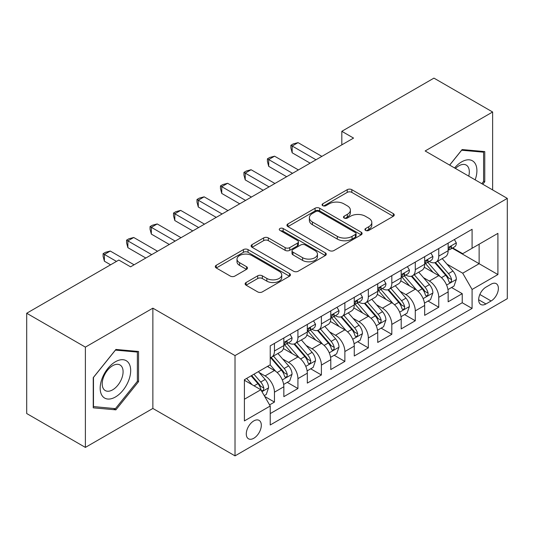 <?xml version="1.0" encoding="UTF-8"?>
<svg xmlns="http://www.w3.org/2000/svg" width="534" height="534" viewBox="0 0 534 534"><rect width="100%" height="100%" fill="white"/><g stroke="black" fill="none" stroke-linecap="round" stroke-linejoin="round"><path stroke-width="0.8" d="M365.59 230.414A2.283 1.315 0 0 0 368.82 230.414L393.298 216.283A3.257 1.882 0 0 0 394.252 214.948A3.257 1.882 0 0 0 393.298 213.62L351.826 189.677A3.257 1.882 0 0 0 347.22 189.677L322.736 203.814A2.283 1.315 0 0 0 322.069 204.742A2.283 1.315 0 0 0 322.736 205.67A2.283 1.315 0 0 0 325.96 205.67L329.131 203.841A10.426 6.021 0 0 1 343.876 203.841L347.334 205.837A10.426 6.021 0 0 1 350.384 210.096A10.426 6.021 0 0 1 347.334 214.354L344.163 216.183A2.283 1.315 0 0 0 343.495 217.111A2.283 1.315 0 0 0 344.163 218.046A2.283 1.315 0 0 0 347.394 218.046L350.558 216.217A10.426 6.021 0 0 1 365.303 216.217L368.76 218.212A10.426 6.021 0 0 1 371.811 222.464A10.426 6.021 0 0 1 368.76 226.723L365.59 228.552A2.283 1.315 0 0 0 364.922 229.487A2.283 1.315 0 0 0 365.59 230.414L365.59 228.552M253.797 438.26A10.62 6.134 120 0 0 260.739 428.902A10.62 6.134 120 0 0 259.11 420.385A10.62 6.134 120 0 0 253.797 420.912A10.62 6.134 120 0 0 246.855 430.277A10.62 6.134 120 0 0 248.484 438.788A10.62 6.134 120 0 0 253.797 438.26M246.074 282.526A3.257 1.882 0 0 0 245.119 283.854A3.257 1.882 0 0 0 246.074 285.183L257.708 291.904A3.257 1.882 0 0 0 262.314 291.904L289.501 276.205A3.257 1.882 0 0 0 290.456 274.877A3.257 1.882 0 0 0 289.501 273.548L248.03 249.605A3.257 1.882 0 0 0 243.424 249.605L216.237 265.298A3.257 1.882 0 0 0 215.282 266.633A3.257 1.882 0 0 0 216.237 267.961L230.287 276.071A3.257 1.882 0 0 0 234.9 276.071L246.534 269.356A3.257 1.882 0 0 0 247.489 268.028A3.257 1.882 0 0 0 246.534 266.693L239.566 262.675A8.718 5.033 0 0 1 237.009 259.117A8.718 5.033 0 0 1 242.389 254.464A8.718 5.033 0 0 1 251.888 255.552L279.195 271.319A8.718 5.033 0 0 1 281.745 274.877A8.718 5.033 0 0 1 276.365 279.529A8.718 5.033 0 0 1 266.866 278.434L262.314 275.811A3.257 1.882 0 0 0 257.708 275.811L246.074 282.526L246.074 285.183M152.864 308.165L85.38 347.127L26.7 313.244L26.7 413.53L85.38 447.405L152.864 408.45L235.02 455.876L235.02 355.591L152.864 308.165L152.864 408.45M492.628 189.924L492.628 112L425.144 150.962L507.3 198.394L235.02 355.591M492.628 112L433.948 78.124L341.82 131.311L341.82 144.868M26.7 313.244L118.828 260.051L130.563 266.833L353.555 138.086L341.82 131.311M329.365 250.533A3.257 1.882 0 0 0 333.97 250.533L361.158 234.84A3.257 1.882 0 0 0 362.112 233.505A3.257 1.882 0 0 0 361.158 232.177L319.686 208.233A3.257 1.882 0 0 0 315.08 208.233L287.893 223.933A3.257 1.882 0 0 0 286.938 225.261A3.257 1.882 0 0 0 287.893 226.59L329.365 250.533M280.851 230.908A2.283 1.315 0 0 1 283.167 231.229L283.167 228.519L325.333 252.862A3.257 1.882 0 0 1 326.287 254.191A3.257 1.882 0 0 1 325.333 255.526L298.146 271.219A3.257 1.882 0 0 1 293.533 271.219L252.061 247.275L252.061 244.612A3.257 1.882 0 0 0 251.107 245.947A3.257 1.882 0 0 0 252.061 247.275M252.061 244.612L263.696 237.897A3.257 1.882 0 0 1 268.308 237.897L285.123 247.609A3.257 1.882 0 0 0 289.735 247.609L297.451 243.15A3.257 1.882 0 0 0 298.406 241.822A3.257 1.882 0 0 0 297.451 240.494L279.943 230.381A2.283 1.315 0 0 1 279.275 229.453A2.283 1.315 0 0 1 280.684 228.232A2.283 1.315 0 0 1 283.167 228.519M269.583 404.892L274.449 402.075L264.71 396.455M259.17 372.518L265.064 375.923A13.277 7.663 60 0 1 274.449 392.183L283.841 386.763L283.841 396.655L297.925 388.525L287.245 382.357M282.64 358.968L288.534 362.372A13.277 7.663 60 0 1 297.925 378.633L307.317 373.213L307.317 383.105L321.395 374.975L310.715 368.807M306.115 345.418L312.01 348.815A13.277 7.663 60 0 1 321.395 365.082L330.786 359.662L330.786 369.555L344.871 361.425L334.191 355.257M329.585 331.868L335.479 335.265A13.277 7.663 60 0 1 344.871 351.532L354.262 346.105L354.262 356.004L368.34 347.868L357.66 341.707M353.061 318.311L358.955 321.715A13.277 7.663 60 0 1 368.34 337.975L377.732 332.555L377.732 342.448L391.816 334.317L381.136 328.15M376.53 304.76L382.424 308.165A13.277 7.663 60 0 1 391.816 324.425L401.201 319.005L401.201 328.897L415.285 320.767L404.605 314.599M400.006 291.21L405.9 294.614A13.277 7.663 60 0 1 415.285 310.875L424.677 305.455L424.677 315.347L438.761 307.217L438.761 297.325A13.277 7.663 -120 0 0 429.369 281.058L423.475 277.66M428.081 301.049L438.761 307.217M283.841 386.763A13.277 7.663 -120 0 0 274.449 370.503L267.407 366.437M307.317 373.213A13.277 7.663 -120 0 0 297.925 356.952L283.407 348.569M330.786 359.662A13.277 7.663 -120 0 0 321.395 343.395L306.883 335.018M354.262 346.105A13.277 7.663 -120 0 0 344.871 329.845L330.352 321.468M377.732 332.555A13.277 7.663 -120 0 0 368.34 316.295L353.828 307.911M401.201 319.005A13.277 7.663 -120 0 0 391.816 302.745L377.298 294.361M424.677 305.455A13.277 7.663 -120 0 0 415.285 289.194L400.774 280.811M491.106 284.175L485.94 287.159A10.293 5.941 120 0 0 479.218 296.23A10.293 5.941 120 0 0 480.794 304.473A10.293 5.941 120 0 0 485.94 303.966L491.106 300.982A10.293 5.941 120 0 0 497.828 291.911A10.293 5.941 120 0 0 496.246 283.667A10.293 5.941 120 0 0 491.106 284.175M235.02 455.876L507.3 298.68L507.3 198.394M244.405 399.232L260.839 389.747L270.231 406.007L270.231 424.977L472.089 308.432L472.089 289.461L462.704 273.201L446.951 264.103M270.231 406.007L244.405 420.912L244.405 379.714L270.231 364.809L270.231 345.838L472.089 229.293L472.089 248.263L497.908 233.358L497.908 274.556L472.089 289.461M288.413 342.788L288.534 342.855A13.277 7.663 60 0 0 295.175 343.516L304.567 338.095A13.277 7.663 -120 0 0 307.317 332.014L307.317 324.425M311.883 329.231L312.01 329.304A13.277 7.663 60 0 0 318.644 329.959L328.036 324.538A13.277 7.663 -120 0 0 330.786 318.464L330.786 310.875M335.359 315.681L335.479 315.754A13.277 7.663 60 0 0 342.12 316.408L351.512 310.988A13.277 7.663 -120 0 0 354.262 304.914L354.262 297.325M358.828 302.131L358.955 302.197A13.277 7.663 60 0 0 365.59 302.858L374.981 297.438A13.277 7.663 -120 0 0 377.732 291.357L377.732 283.768M382.304 288.58L382.424 288.647A13.277 7.663 60 0 0 389.066 289.308L398.457 283.888A13.277 7.663 -120 0 0 401.201 277.807L401.201 270.217M405.773 275.023L405.9 275.097A13.277 7.663 60 0 0 412.535 275.758L421.927 270.331A13.277 7.663 -120 0 0 424.677 264.257L424.677 256.667M270.231 413.596L462.23 302.745L462.23 293.667L448.146 301.797L448.146 291.904A13.277 7.663 -120 0 0 438.761 275.637L424.243 267.26M429.249 261.473L429.369 261.547A13.277 7.663 -120 0 0 436.011 262.201A13.277 7.663 -120 0 0 438.761 256.126L438.761 248.537M436.011 262.201L445.396 256.781A13.277 7.663 -120 0 0 448.146 250.706L448.146 243.117M274.449 343.395L274.449 350.985A13.277 7.663 60 0 1 271.699 357.066A13.277 7.663 60 0 1 270.231 357.6M271.699 357.066L281.091 351.646A13.277 7.663 -120 0 0 283.841 345.565L283.841 337.975M297.925 329.845L297.925 337.435A13.277 7.663 60 0 1 295.175 343.516M321.395 316.295L321.395 323.884A13.277 7.663 60 0 1 318.644 329.959M344.871 302.745L344.871 310.334A13.277 7.663 60 0 1 342.12 316.408M368.34 289.188L368.34 296.777A13.277 7.663 60 0 1 365.59 302.858M391.816 275.637L391.816 283.227A13.277 7.663 60 0 1 389.066 289.308M415.285 262.087L415.285 269.677A13.277 7.663 60 0 1 412.535 275.758M415.285 310.875L415.285 320.767M391.816 324.425L391.816 334.317M368.34 337.975L368.34 347.868M344.871 351.532L344.871 361.425M321.395 365.082L321.395 374.975M297.925 378.633L297.925 388.525M274.449 392.183L274.449 402.075M260.839 389.747L244.405 380.261M462.704 273.201L479.131 263.716L479.131 244.198L497.908 233.358M452.251 248.197L497.908 274.556M452.719 247.923L462.704 253.683L472.089 248.263M85.38 347.127L85.38 447.405M451.55 287.499L462.23 293.667M462.23 302.745L472.089 308.432M482.789 184.243L484.765 181.787L484.765 151.583L462.117 149.56L449.628 165.093M93.243 407.829L115.898 409.852L138.546 381.67L138.546 351.472L115.898 349.45L93.243 377.625L93.243 407.829M483.59 181.106L484.765 181.787M137.371 380.996L138.546 381.67M113.502 408.47L115.898 409.852M366.504 230.735L368.76 229.433A10.426 6.021 0 0 0 371.811 225.174L371.811 222.464M350.384 210.096L350.384 212.806A10.426 6.021 0 0 1 347.334 217.064L345.077 218.366M393.251 216.31L351.826 192.387A3.257 1.882 0 0 0 347.22 192.387L323.651 205.997M361.111 234.86L319.686 210.943A3.257 1.882 0 0 0 315.08 210.943L287.933 226.616M355.397 234.439A2.283 1.315 0 0 0 356.065 233.505A2.283 1.315 0 0 0 355.397 232.577L318.992 211.557A2.283 1.315 0 0 0 315.768 211.557L312.43 213.487A10.426 6.021 0 0 0 309.373 217.745A10.426 6.021 0 0 0 312.43 222.004L337.308 236.368A10.426 6.021 0 0 0 352.053 236.368L355.397 234.439L355.397 237.149A2.283 1.315 0 0 0 356.065 236.215L356.065 233.505M309.373 217.745L309.373 220.455A10.426 6.021 0 0 0 312.43 224.714L312.43 222.004M355.397 237.149L352.053 239.078A10.426 6.021 0 0 1 337.308 239.078L312.43 224.714M252.108 247.302L263.696 240.607L263.696 237.897M298.406 241.822L298.406 244.532A3.257 1.882 0 0 1 297.451 245.86L289.735 250.319A3.257 1.882 0 0 1 285.123 250.319L268.308 240.607A3.257 1.882 0 0 0 263.696 240.607M283.167 231.229L325.286 255.546M302.578 257.682A8.718 5.033 0 0 0 312.076 258.776A8.718 5.033 0 0 0 317.456 254.124A8.718 5.033 0 0 0 314.906 250.566L305.288 245.013A3.257 1.882 0 0 0 300.675 245.013L292.959 249.471A3.257 1.882 0 0 0 292.005 250.8A3.257 1.882 0 0 0 292.959 252.128L302.578 257.682L302.578 260.392A8.718 5.033 0 0 0 312.076 261.486A8.718 5.033 0 0 0 317.456 256.834L317.456 254.124M292.005 250.8L292.005 253.51A3.257 1.882 0 0 0 292.959 254.838L292.959 252.128M302.578 260.392L292.959 254.838M281.745 274.877L281.745 277.587A8.718 5.033 0 0 1 276.365 282.239A8.718 5.033 0 0 1 266.866 281.144L262.314 278.521A3.257 1.882 0 0 0 257.708 278.521L246.114 285.209M237.009 259.117L237.009 261.827A8.718 5.033 0 0 0 239.566 265.385L239.566 262.675M246.488 269.383L239.566 265.385M289.461 276.232L248.03 252.315A3.257 1.882 0 0 0 243.424 252.315L216.277 267.988M447.953 289.575L454.02 286.077L456.363 279.295A8.798 5.08 -120 0 0 452.939 271.038L442.212 258.623M440.063 276.499L427.807 262.307M433.087 272.367L425.978 264.13A21.08 12.169 -120 0 0 425.324 263.396M434.816 262.681L445.663 275.237A8.798 5.08 60 0 1 448.8 281.298L449.441 282.339L450.629 282.172L451.424 281.204L451.617 279.676A8.798 5.08 -120 0 0 448.48 273.615L437.753 261.199M435.45 262.474L447.105 275.971A4.479 2.59 60 0 1 448.24 277.72L451.617 279.676M454.367 239.526L456.363 242.977A8.798 5.08 60 0 1 454.541 246.868L450.082 249.445A8.798 5.08 -120 0 0 451.617 247.422L451.43 246.641L450.329 246.855L448.8 249.044A8.798 5.08 60 0 1 448.146 250.299M316.001 159.773L292.171 146.016L298.045 142.631L321.868 156.382M448.44 249.859L448.48 249.859A8.798 5.08 -120 0 0 450.082 249.445M310.127 163.157L292.171 152.791L292.171 146.016L290.883 145.268L293.233 143.913L298.045 142.631M292.171 152.791L290.883 147.985L290.883 145.268M475.167 179.845A21.574 12.456 120 0 0 461.643 161.875A21.574 12.456 120 0 0 454.581 167.956M468.739 176.133A14.772 8.531 120 0 0 466.255 165.093A14.772 8.531 120 0 0 458.866 165.827A14.772 8.531 120 0 0 455.455 168.457M449.675 165.119L461.643 150.228L483.59 152.19L483.59 181.453L481.808 183.676M482.135 151.349L483.59 152.19M128.641 380.555A21.574 12.456 120 0 0 123.054 359.716A21.574 12.456 120 0 0 102.214 378.199A21.574 12.456 120 0 0 107.795 399.038A21.574 12.456 120 0 0 128.641 380.555M121.692 378.579A14.772 8.531 120 0 0 120.037 364.982A14.772 8.531 120 0 0 103.603 376.964A14.772 8.531 120 0 0 105.265 390.568A14.772 8.531 120 0 0 121.692 378.579M93.477 406.681L93.477 377.418L115.424 350.117L137.371 352.073L137.371 381.336L115.424 408.644L93.243 406.548M135.916 351.239L137.371 352.073M424.477 303.125L430.544 299.627L432.894 292.852A8.798 5.08 -120 0 0 429.463 284.589L418.743 272.173M416.593 290.049L404.338 275.858M409.618 285.917L402.502 277.68A21.08 12.169 -120 0 0 401.848 276.946M411.34 276.232L422.187 288.794A8.798 5.08 60 0 1 425.324 294.848L425.965 295.896L427.153 295.729L427.948 294.761L428.141 293.226A8.798 5.08 -120 0 0 425.004 287.165L414.284 274.75M411.981 276.025L423.636 289.521A4.479 2.59 60 0 1 424.764 291.277L428.141 293.226M401.007 316.682L407.075 313.178L409.418 306.403A8.798 5.08 -120 0 0 405.994 298.139L395.267 285.723M393.117 303.599L380.862 289.408M386.142 299.467L379.033 291.23A21.08 12.169 -120 0 0 378.379 290.496M387.871 289.782L398.718 302.344A8.798 5.08 60 0 1 401.855 308.405L402.496 309.446L403.684 309.279L404.478 308.312L404.672 306.776A8.798 5.08 -120 0 0 401.535 300.715L390.808 288.3M388.505 289.582L400.16 303.072A4.479 2.59 60 0 1 401.294 304.827L404.672 306.776M377.531 330.232L383.599 326.728L385.949 319.953A8.798 5.08 -120 0 0 382.518 311.696L371.798 299.274M369.648 317.156L357.393 302.958M362.673 313.017L355.557 304.787A21.08 12.169 -120 0 0 354.903 304.053M364.395 303.332L375.242 315.894A8.798 5.08 60 0 1 378.379 321.955L379.02 322.997L380.208 322.83L381.002 321.862L381.196 320.327A8.798 5.08 -120 0 0 378.059 314.266L367.339 301.85M365.036 303.132L376.69 316.622A4.479 2.59 60 0 1 377.818 318.377L381.196 320.327M354.062 343.783L360.13 340.278L362.473 333.503A8.798 5.08 -120 0 0 359.048 325.246L348.322 312.831M346.172 330.706L333.917 316.515M339.197 326.574L332.088 318.337A21.08 12.169 -120 0 0 331.434 317.603M340.926 316.889L351.772 329.445A8.798 5.08 60 0 1 354.91 335.506L355.551 336.547L356.739 336.38L357.533 335.412L357.727 333.877A8.798 5.08 -120 0 0 354.589 327.823L343.863 315.4M341.56 316.682L353.221 330.179A4.479 2.59 60 0 1 354.349 331.928L357.727 333.877M430.898 253.076L432.894 256.534A8.798 5.08 60 0 1 431.071 260.425L426.613 262.995A8.798 5.08 -120 0 0 428.141 260.972L427.954 260.192L426.86 260.412L425.324 262.594A8.798 5.08 60 0 1 424.677 263.849M292.525 173.323L268.702 159.566L274.569 156.182L298.393 169.932M424.971 263.409L425.004 263.409A8.798 5.08 -120 0 0 426.613 262.995M286.658 176.714L268.702 166.341L268.702 159.566L267.414 158.825L269.757 157.47L274.569 156.182M268.702 166.341L267.414 161.535L267.414 158.825M407.422 266.626L409.418 270.084A8.798 5.08 60 0 1 407.596 273.975L403.137 276.552A8.798 5.08 -120 0 0 404.672 274.523L404.485 273.742L403.384 273.962L401.855 276.151A8.798 5.08 60 0 1 401.201 277.4M269.056 186.873L245.226 173.123L251.1 169.732L274.923 183.489M401.495 276.959L401.535 276.959A8.798 5.08 -120 0 0 403.137 276.552M263.189 190.264L245.226 179.898L245.226 173.123L243.938 172.375L246.287 171.02L251.1 169.732M245.226 179.898L243.938 175.085L243.938 172.375M383.953 280.176L385.949 283.634A8.798 5.08 60 0 1 384.126 287.526L379.667 290.102A8.798 5.08 -120 0 0 381.196 288.073L381.009 287.292L379.914 287.512L378.379 289.702A8.798 5.08 60 0 1 377.732 290.95M245.58 200.424L221.757 186.673L227.624 183.282L251.447 197.039M378.025 290.516L378.059 290.516A8.798 5.08 -120 0 0 379.667 290.102M239.713 203.814L221.757 193.448L221.757 186.673L220.469 185.925L222.811 184.57L227.624 183.282M221.757 193.448L220.469 188.636L220.469 185.925M360.477 293.733L362.473 297.184A8.798 5.08 60 0 1 360.65 301.076L356.191 303.652A8.798 5.08 -120 0 0 357.727 301.623L357.54 300.849L356.438 301.063L354.91 303.252A8.798 5.08 60 0 1 354.262 304.507M222.111 213.98L198.281 200.223L204.155 196.832L227.978 210.59M354.556 304.066L354.589 304.066A8.798 5.08 -120 0 0 356.191 303.652M216.243 217.365L198.281 206.998L198.281 200.223L196.993 199.476L199.342 198.121L204.155 196.832M198.281 206.998L196.993 202.186L196.993 199.476M330.586 357.333L336.654 353.835L339.003 347.053A8.798 5.08 -120 0 0 335.572 338.796L324.852 326.381M322.703 344.256L310.448 330.065M315.727 340.125L308.612 331.888A21.08 12.169 -120 0 0 307.958 331.153M317.45 330.439L328.297 342.995A8.798 5.08 60 0 1 331.434 349.056L332.075 350.104L333.263 349.93L334.057 348.969L334.251 347.434A8.798 5.08 -120 0 0 331.113 341.373L320.393 328.957M318.09 330.232L329.745 343.729A4.479 2.59 60 0 1 330.873 345.485L334.251 347.434M337.007 307.284L339.003 310.735A8.798 5.08 60 0 1 337.181 314.626L332.722 317.203A8.798 5.08 -120 0 0 334.251 315.18L334.064 314.399L332.969 314.619L331.434 316.802A8.798 5.08 60 0 1 330.786 318.057M198.635 227.531L174.812 213.774L180.679 210.389L204.502 224.14M331.08 317.617L331.113 317.617A8.798 5.08 -120 0 0 332.722 317.203M192.767 230.915L174.812 220.549L174.812 213.774L173.523 213.033L175.866 211.678L180.679 210.389M174.812 220.549L173.523 215.743L173.523 213.033M307.117 370.89L313.184 367.385L315.527 360.61A8.798 5.08 -120 0 0 312.103 352.347L301.376 339.931M299.227 357.807L286.972 343.616M292.252 353.675L285.143 345.438A21.08 12.169 -120 0 0 284.488 344.704M293.98 343.989L304.827 356.552A8.798 5.08 60 0 1 307.964 362.613L308.605 363.654L309.793 363.487L310.588 362.519L310.781 360.984A8.798 5.08 -120 0 0 307.644 354.923L296.917 342.508M294.614 343.783L306.276 357.279A4.479 2.59 60 0 1 307.404 359.035L310.781 360.984M313.531 320.834L315.527 324.292A8.798 5.08 60 0 1 313.705 328.183L309.246 330.753A8.798 5.08 -120 0 0 310.781 328.73L310.594 327.949L309.493 328.17L307.964 330.359A8.798 5.08 60 0 1 307.317 331.607M175.165 241.081L151.342 227.324L157.21 223.94L181.033 237.697M307.611 331.167L307.644 331.167A8.798 5.08 -120 0 0 309.246 330.753M169.298 244.472L151.342 234.106L151.342 227.324L150.047 226.583L152.397 225.228L157.21 223.94M151.342 234.106L150.047 229.293L150.047 226.583M283.647 384.44L289.708 380.936L292.058 374.16A8.798 5.08 -120 0 0 288.634 365.903L277.907 353.481M275.758 371.357L270.144 364.856M268.782 367.225L267.868 366.17M270.504 357.54L281.351 370.102A8.798 5.08 60 0 1 284.488 376.163L285.129 377.204L286.317 377.037L287.112 376.069L287.305 374.534A8.798 5.08 -120 0 0 284.168 368.473L273.448 356.058M271.145 357.339L282.8 370.83A4.479 2.59 60 0 1 283.928 372.585L287.305 374.534M290.062 334.384L292.058 337.842A8.798 5.08 60 0 1 290.236 341.733L285.777 344.31A8.798 5.08 -120 0 0 287.305 342.281L287.118 341.5L286.024 341.72L284.488 343.909A8.798 5.08 60 0 1 283.841 345.158M151.689 254.631L127.866 240.881L133.734 237.49L157.557 251.247M284.135 344.717L284.168 344.717A8.798 5.08 -120 0 0 285.777 344.31M145.822 258.022L127.866 247.656L127.866 240.881L126.578 240.133L128.921 238.778L133.734 237.49M127.866 247.656L126.578 242.843L126.578 240.133M264.243 395.641L266.239 394.486L268.582 387.711A8.798 5.08 -120 0 0 265.158 379.454L258.403 371.637M252.101 384.7L246.668 378.412M245.306 380.782L244.405 379.734M251.127 375.836L257.882 383.652A8.798 5.08 60 0 1 261.019 389.713L261.66 390.754L262.848 390.588L263.642 389.62L263.836 388.084A8.798 5.08 -120 0 0 260.699 382.03L253.944 374.207M251.674 375.522L259.33 384.387A4.479 2.59 60 0 1 260.458 386.135L263.836 388.084M116.485 261.406L104.397 254.431L110.264 251.04L134.087 264.797M110.611 264.797L104.397 261.206L104.397 254.431L103.102 253.683L105.452 252.328L110.264 251.04M104.397 261.206L103.102 256.393L103.102 253.683M265.064 375.923L274.449 370.503M288.534 362.372L297.925 356.952M312.01 348.815L321.395 343.395M335.479 335.265L344.871 329.845M358.955 321.715L368.34 316.295M382.424 308.165L391.816 302.745M405.9 294.614L415.285 289.194M429.369 281.058L438.761 275.637M438.761 256.126L448.146 250.706M274.449 350.985L283.841 345.565M297.925 337.435L307.317 332.014M321.395 323.884L330.786 318.464M344.871 310.334L354.262 304.914M368.34 296.777L377.732 291.357M391.816 283.227L401.201 277.807M415.285 269.677L424.677 264.257M438.761 297.325L448.146 291.904M479.846 294.481L491.106 300.982M478.664 299.761L485.94 303.966M368.76 229.433L368.76 226.723M344.163 218.046L344.163 216.183M347.334 217.064L347.334 214.354M322.736 205.67L322.736 203.814M347.22 192.387L347.22 189.677M351.826 192.387L351.826 189.677M393.298 216.283L393.298 213.62M287.893 226.59L287.893 223.933M315.08 210.943L315.08 208.233M319.686 210.943L319.686 208.233M361.158 234.84L361.158 232.177M337.308 239.078L337.308 236.368M352.053 239.078L352.053 236.368M268.308 240.607L268.308 237.897M285.123 250.319L285.123 247.609M289.735 250.319L289.735 247.609M297.451 245.86L297.451 243.15M325.333 255.526L325.333 252.862M257.708 278.521L257.708 275.811M262.314 278.521L262.314 275.811M266.866 281.144L266.866 278.434M246.534 269.356L246.534 266.693M216.237 267.961L216.237 265.298M243.424 252.315L243.424 249.605M248.03 252.315L248.03 249.605M289.501 276.205L289.501 273.548M446.611 285.063L456.303 279.469M448.48 273.615L452.939 271.038M441.464 277.66L445.663 275.237M456.303 242.877L448.146 247.589M450.476 246.761L451.617 247.422M423.135 298.619L432.834 293.019M425.004 287.165L429.463 284.589M417.995 291.21L422.187 288.794M399.666 312.17L409.358 306.569M401.535 300.715L405.994 298.139M394.519 304.767L398.718 302.344M376.19 325.72L385.888 320.126M378.059 314.266L382.518 311.696M371.05 318.317L375.242 315.894M352.72 339.27L362.419 333.677M354.589 327.823L359.048 325.246M347.574 331.868L351.772 329.445M432.834 256.427L424.677 261.139M427.006 260.318L428.141 260.972M409.358 269.984L401.201 274.69M403.53 273.869L404.672 274.523M385.888 283.534L377.732 288.24M380.061 287.419L381.196 288.073M362.419 297.084L354.262 301.797M356.592 300.969L357.727 301.623M329.244 352.827L338.943 347.227M331.113 341.373L335.572 338.796M324.105 345.418L328.297 342.995M338.943 310.634L330.786 315.347M333.116 314.519L334.251 315.18M305.775 366.377L315.474 360.777M307.644 354.923L312.103 352.347M300.629 358.975L304.827 356.552M315.474 324.191L307.317 328.897M309.647 328.076L310.781 328.73M282.306 379.928L291.998 374.327M284.168 368.473L288.634 365.903M277.159 372.525L281.351 370.102M291.998 337.742L283.841 342.448M286.171 341.627L287.305 342.281M261.954 391.676L268.529 387.884M260.699 382.03L265.158 379.454M254.084 385.848L257.882 383.652"/></g></svg>
